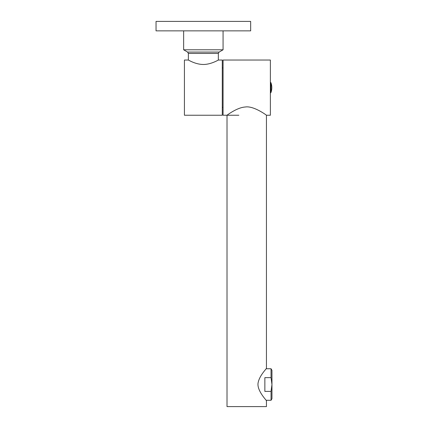 <?xml version="1.0" encoding="UTF-8"?>
<svg xmlns="http://www.w3.org/2000/svg" width="428" height="428" viewBox="0 0 428 428"><rect width="100%" height="100%" fill="white"/><g stroke="black" fill="none" stroke-linecap="round" stroke-linejoin="round"><path stroke-width="0.64" d="M266.441 115.239C267.837 116.186 253.906 105.465 245.18 107.016C236.582 107.53 225.818 116.181 227.011 115.239L227.011 406.6L266.441 406.6L266.441 400.688C266.911 400.822 256.158 390.074 258.223 382.295C259.673 375.538 266.184 369.032 266.441 368.358L266.441 115.239L270.378 115.239L270.378 60.038L223.068 60.038L223.068 115.239L238.84 115.239M271.052 391.369L271.047 400.292L266.114 400.292L266.441 400.688M222.282 67.924L223.068 67.924M222.282 107.353L223.068 107.353M188.374 60.038L184.431 60.038L184.431 115.239L222.282 115.239L222.282 60.038L218.339 60.038C218.729 59.781 210.346 64.96 202.305 64.435C194.82 64.098 188.09 59.792 188.374 60.038L188.374 53.43L218.339 53.43L219.125 52.066L223.068 49.787L223.068 30.864M188.374 53.43L187.582 52.066L183.639 49.787L223.068 49.787M156.043 30.864L250.669 30.864L250.669 21.4L156.043 21.4L156.043 30.864M271.047 377.646L264.862 377.646L264.862 391.395L271.047 391.395L271.957 384.521L271.047 377.646L271.047 368.749L271.957 370.327L271.957 398.714L271.047 400.292M271.957 384.521L271.935 385.596M270.378 82.224A1.182 1.182 0 0 1 271.004 82.904A14.194 14.194 0 0 1 271.004 92.368L271.004 82.904M270.378 93.047A1.182 1.182 180 0 0 271.004 92.368M187.582 52.066L219.125 52.066M218.339 60.038L218.339 53.43M183.639 49.787L183.639 30.864M271.047 368.749L266.114 368.749"/></g></svg>
